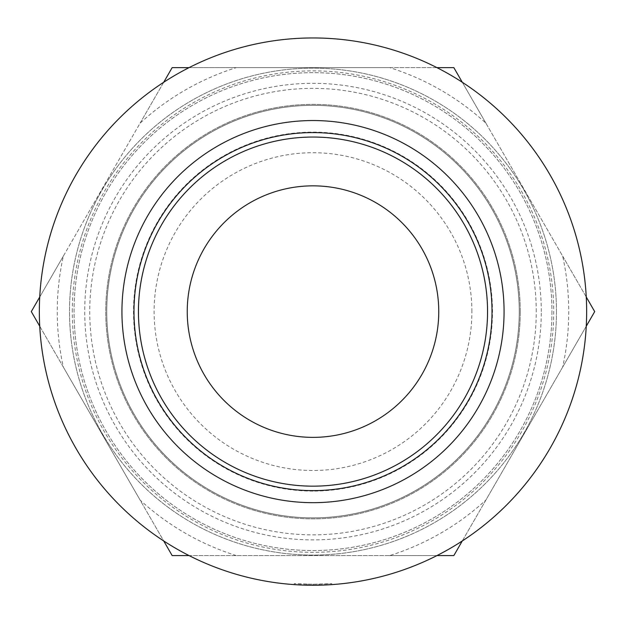 <?xml version="1.0" encoding="UTF-8"?>
<svg xmlns="http://www.w3.org/2000/svg" width="626" height="626" viewBox="0 0 626 626"><rect width="100%" height="100%" fill="white"/><g stroke="black" fill="none" stroke-linecap="round" stroke-linejoin="round"><path stroke-width="0.47" stroke-dasharray="3.13 2.35" d="M306.967 584.183A272.646 272.646 0 0 1 294.236 583.604L313 584.254L331.764 583.604A272.646 272.646 0 0 1 306.967 584.183L306.967 585.193L306.967 584.183M331.764 584.614A273.648 273.648 0 0 1 319.033 585.193L319.033 584.183L319.033 585.193A273.648 273.648 0 0 1 294.236 584.614L313 585.255L331.764 584.614L331.764 583.604M313 585.255L313 584.254M294.236 584.614L294.236 583.604M541.279 311.607A228.279 228.279 0 0 0 313 83.328A228.279 228.279 0 0 0 84.721 311.607A228.279 228.279 0 0 0 313 539.886A228.279 228.279 0 0 0 541.279 311.607M72.272 311.607A240.728 240.728 0 0 1 433.364 103.134A240.728 240.728 0 0 1 433.364 520.081A240.728 240.728 0 0 1 72.272 311.607M536.247 311.607A223.247 223.247 0 0 0 201.376 118.267A223.247 223.247 0 0 0 201.376 504.947A223.247 223.247 0 0 0 536.247 311.607M556.467 311.607A243.467 243.467 0 0 0 191.266 100.755A243.467 243.467 0 0 0 191.266 522.46A243.467 243.467 0 0 0 556.467 311.607A243.467 243.467 0 0 0 191.266 100.755A243.467 243.467 0 0 0 191.266 522.46A243.467 243.467 0 0 0 556.467 311.607M438.756 311.607A125.756 125.756 0 0 0 250.118 202.699A125.756 125.756 0 0 0 250.118 420.515A125.756 125.756 0 0 0 438.756 311.607M471.887 311.607A158.887 158.887 0 0 0 233.553 174.005A158.887 158.887 0 0 0 233.553 449.21A158.887 158.887 0 0 0 471.887 311.607M519.244 311.607A206.244 206.244 0 0 0 209.874 132.994A206.244 206.244 0 0 0 209.874 490.221A206.244 206.244 0 0 0 519.244 311.607A206.244 206.244 0 0 0 209.874 132.994A206.244 206.244 0 0 0 209.874 490.221A206.244 206.244 0 0 0 519.244 311.607M586.648 311.607A273.648 273.648 0 0 0 176.172 74.619A273.648 273.648 0 0 0 176.172 548.595A273.648 273.648 0 0 0 586.648 311.607M487.451 311.607A174.451 174.451 0 0 0 313 137.157A174.451 174.451 0 0 0 138.549 311.607A174.451 174.451 0 0 0 313 486.058A174.451 174.451 0 0 0 487.451 311.607A174.451 174.451 0 0 1 225.775 462.684A174.451 174.451 0 0 1 225.775 160.53A174.451 174.451 0 0 1 487.451 311.607M236.26 555.567A255.744 255.744 0 0 1 140.091 500.041L63.359 367.133A255.744 255.744 0 0 1 63.359 256.081L140.091 123.173A255.744 255.744 0 0 1 236.26 67.647L389.74 67.647A255.744 255.744 0 0 1 485.909 123.173L562.641 256.081A255.744 255.744 0 0 1 562.641 367.133L485.909 500.041A255.744 255.744 0 0 1 389.74 555.567L172.15 555.567L140.091 500.041M485.909 123.173L453.85 67.647L389.74 67.647M562.641 367.133L594.7 311.607L562.641 256.081M389.74 555.567L453.85 555.567L485.909 500.041M236.26 67.647L172.15 67.647L140.091 123.173M63.359 256.081L31.3 311.607L63.359 367.133M163.715 82.264L39.735 296.99M39.735 326.224L163.715 540.95M189.029 555.567L436.971 555.567M462.285 540.95L586.265 326.224M436.971 67.647L189.029 67.647M586.265 296.99L462.285 82.264M551.944 311.607A238.944 238.944 0 0 1 193.528 518.539A238.944 238.944 0 0 1 193.528 104.675A238.944 238.944 0 0 1 551.944 311.607A238.944 238.944 0 0 1 193.528 518.539A238.944 238.944 0 0 1 193.528 104.675A238.944 238.944 0 0 1 551.944 311.607M520.253 311.607A207.253 207.253 0 0 1 209.374 491.089A207.253 207.253 0 0 1 209.374 132.125A207.253 207.253 0 0 1 520.253 311.607A207.253 207.253 0 0 1 209.374 491.089A207.253 207.253 0 0 1 209.374 132.125A207.253 207.253 0 0 1 520.253 311.607M313 491.089A179.482 179.482 0 0 1 157.564 221.862A179.482 179.482 0 0 1 468.436 221.862A179.482 179.482 0 0 1 313 491.089"/><path stroke-width="0.94" d="M121.937 311.607A191.063 191.063 0 0 0 408.535 477.075A191.063 191.063 0 0 0 408.535 146.14A191.063 191.063 0 0 0 121.937 311.607M492.02 311.607A179.02 179.02 0 0 1 313 490.627A179.02 179.02 0 0 1 133.98 311.607A179.02 179.02 0 0 1 313 132.587A179.02 179.02 0 0 1 492.02 311.607M487.552 311.607A174.552 174.552 0 0 0 225.72 160.436A174.552 174.552 0 0 0 225.72 462.778A174.552 174.552 0 0 0 487.552 311.607M586.648 311.607A273.648 273.648 0 0 0 176.172 74.619A273.648 273.648 0 0 0 176.172 548.595A273.648 273.648 0 0 0 586.648 311.607M438.756 311.607A125.756 125.756 0 0 0 250.118 202.699A125.756 125.756 0 0 0 250.118 420.515A125.756 125.756 0 0 0 438.756 311.607M189.029 67.647L172.15 67.647L163.715 82.264M39.735 296.99L31.3 311.607L39.735 326.224M163.715 540.95L172.15 555.567L189.029 555.567M436.971 555.567L453.85 555.567L462.285 540.95M586.265 326.224L594.7 311.607L586.265 296.99M462.285 82.264L453.85 67.647L436.971 67.647"/></g></svg>
